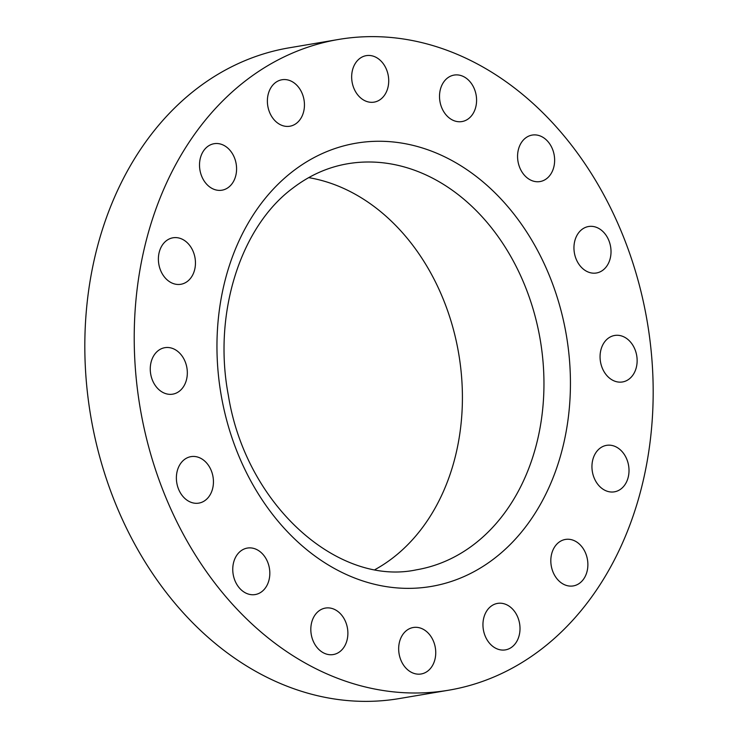<?xml version="1.0" encoding="UTF-8"?>
<svg xmlns="http://www.w3.org/2000/svg" width="738" height="738" viewBox="0 0 738 738"><rect width="100%" height="100%" fill="white"/><g stroke="black" fill="none" stroke-linecap="round" stroke-linejoin="round"><path stroke-width="1.11" d="M184.048 359.24A23.57 18.367 80.4 0 0 164.86 347.681A23.57 18.367 80.4 0 0 153.541 382.598A23.57 18.367 80.4 0 0 172.729 394.157A23.57 18.367 80.4 0 0 184.048 359.24M541.102 649.403A329.997 257.184 80.4 0 0 631.774 259.61A329.997 257.184 80.4 0 0 338.567 39.455A329.997 257.184 80.4 0 0 246.289 80.23A329.997 257.184 80.4 0 0 155.626 470.023A329.997 257.184 80.4 0 0 448.833 690.178A329.997 257.184 80.4 0 0 541.102 649.403M204.97 461.305A23.57 18.367 80.4 0 0 190.976 456.637A23.57 18.367 80.4 0 0 176.677 473.787A23.57 18.367 80.4 0 0 184.851 498.436A23.57 18.367 80.4 0 0 198.845 503.113A23.57 18.367 80.4 0 0 213.144 485.964A23.57 18.367 80.4 0 0 204.97 461.305M254.628 548.685A23.57 18.367 80.4 0 0 247.35 548.076A23.57 18.367 80.4 0 0 232.756 569.754A23.57 18.367 80.4 0 0 247.95 593.942A23.57 18.367 80.4 0 0 255.228 594.551A23.57 18.367 80.4 0 0 269.822 572.863A23.57 18.367 80.4 0 0 254.628 548.685M325.458 608.066A23.57 18.367 80.4 0 0 325.412 608.075A23.57 18.367 80.4 0 0 311.233 634.348A23.57 18.367 80.4 0 0 333.235 654.56A23.57 18.367 80.4 0 0 333.29 654.551A23.57 18.367 80.4 0 0 347.469 628.278A23.57 18.367 80.4 0 0 325.458 608.066M406.675 630.409A23.57 18.367 80.4 0 0 400.199 658.259A23.57 18.367 80.4 0 0 421.14 673.979A23.57 18.367 80.4 0 0 427.736 671.073A23.57 18.367 80.4 0 0 434.212 643.222A23.57 18.367 80.4 0 0 413.271 627.503A23.57 18.367 80.4 0 0 406.675 630.409M485.918 612.328A23.57 18.367 80.4 0 0 486.241 638.342A23.57 18.367 80.4 0 0 505.419 649.883A23.57 18.367 80.4 0 0 517.043 640.953A23.57 18.367 80.4 0 0 516.72 614.938A23.57 18.367 80.4 0 0 497.541 603.398A23.57 18.367 80.4 0 0 485.918 612.328M551.12 556.563A23.57 18.367 80.4 0 0 573.288 585.917A23.57 18.367 80.4 0 0 587.577 568.795A23.57 18.367 80.4 0 0 565.409 539.441A23.57 18.367 80.4 0 0 551.12 556.563M592.356 471.6A23.57 18.367 80.4 0 0 614.413 491.831A23.57 18.367 80.4 0 0 628.601 465.586A23.57 18.367 80.4 0 0 606.535 445.355A23.57 18.367 80.4 0 0 592.356 471.6M603.343 370.384A23.57 18.367 80.4 0 0 622.54 381.952A23.57 18.367 80.4 0 0 633.859 347.035A23.57 18.367 80.4 0 0 614.662 335.467A23.57 18.367 80.4 0 0 603.343 370.384M582.42 268.318A23.57 18.367 80.4 0 0 596.424 272.995A23.57 18.367 80.4 0 0 610.723 255.846A23.57 18.367 80.4 0 0 602.549 231.188A23.57 18.367 80.4 0 0 588.546 226.52A23.57 18.367 80.4 0 0 574.247 243.669A23.57 18.367 80.4 0 0 582.42 268.318M532.762 180.948A23.57 18.367 80.4 0 0 540.041 181.557A23.57 18.367 80.4 0 0 554.635 159.869A23.57 18.367 80.4 0 0 539.45 135.691A23.57 18.367 80.4 0 0 532.172 135.082A23.57 18.367 80.4 0 0 517.569 156.76A23.57 18.367 80.4 0 0 532.762 180.948M461.933 121.567A23.57 18.367 80.4 0 0 461.988 121.558A23.57 18.367 80.4 0 0 476.167 95.276A23.57 18.367 80.4 0 0 454.156 75.073A23.57 18.367 80.4 0 0 454.11 75.082A23.57 18.367 80.4 0 0 439.931 101.355A23.57 18.367 80.4 0 0 461.933 121.567M380.716 99.215A23.57 18.367 80.4 0 0 387.192 71.374A23.57 18.367 80.4 0 0 366.251 55.645A23.57 18.367 80.4 0 0 359.664 58.56A23.57 18.367 80.4 0 0 353.188 86.401A23.57 18.367 80.4 0 0 374.129 102.13A23.57 18.367 80.4 0 0 380.716 99.215M301.482 117.305A23.57 18.367 80.4 0 0 301.15 91.291A23.57 18.367 80.4 0 0 281.971 79.75A23.57 18.367 80.4 0 0 270.348 88.68A23.57 18.367 80.4 0 0 270.671 114.694A23.57 18.367 80.4 0 0 289.849 126.226A23.57 18.367 80.4 0 0 301.482 117.305M236.28 173.07A23.57 18.367 80.4 0 0 214.103 143.707A23.57 18.367 80.4 0 0 199.814 160.829A23.57 18.367 80.4 0 0 221.981 190.192A23.57 18.367 80.4 0 0 236.28 173.07M195.044 258.032A23.57 18.367 80.4 0 0 172.978 237.793A23.57 18.367 80.4 0 0 158.799 264.047A23.57 18.367 80.4 0 0 180.856 284.278A23.57 18.367 80.4 0 0 195.044 258.032M338.567 39.455L289.167 47.822A329.997 257.184 80.4 0 0 196.898 88.597A329.997 257.184 80.4 0 0 106.226 478.39A329.997 257.184 80.4 0 0 399.433 698.545L448.833 690.178M375.089 569.551A205.92 160.478 80.4 0 0 392.478 558.186A205.92 160.478 80.4 0 0 456.259 341.131A205.92 160.478 80.4 0 0 308.678 177.637M293.29 170.967A224.776 175.174 80.4 0 0 248.236 476.148A224.776 175.174 80.4 0 0 494.1 558.657A224.776 175.174 80.4 0 0 539.164 253.485A224.776 175.174 80.4 0 0 293.29 170.967M474.027 544.367A205.92 160.478 80.4 0 0 530.604 301.141A205.92 160.478 80.4 0 0 347.644 163.762C328.078 167.102 309.895 175.146 293.106 187.922C240.865 226.289 212.636 313.032 228.356 395.356C245.809 505.096 338.096 586.627 416.453 569.819A205.92 160.478 80.4 0 0 474.027 544.367"/></g></svg>
